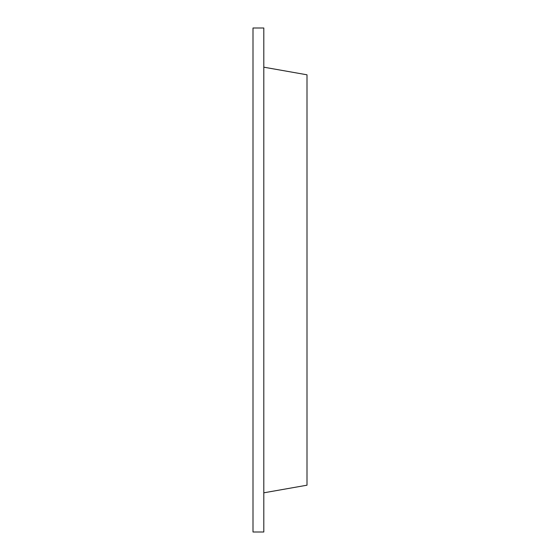 <?xml version="1.0" encoding="UTF-8"?>
<svg xmlns="http://www.w3.org/2000/svg" width="560" height="560" viewBox="0 0 560 560"><rect width="100%" height="100%" fill="white"/><g stroke="black" fill="none" stroke-linecap="round" stroke-linejoin="round"><path stroke-width="0.84" d="M263.802 28L263.802 532L253.001 532L253.001 28L263.802 28M263.802 67.186L306.999 74.802L306.999 485.198L263.802 492.814"/></g></svg>
